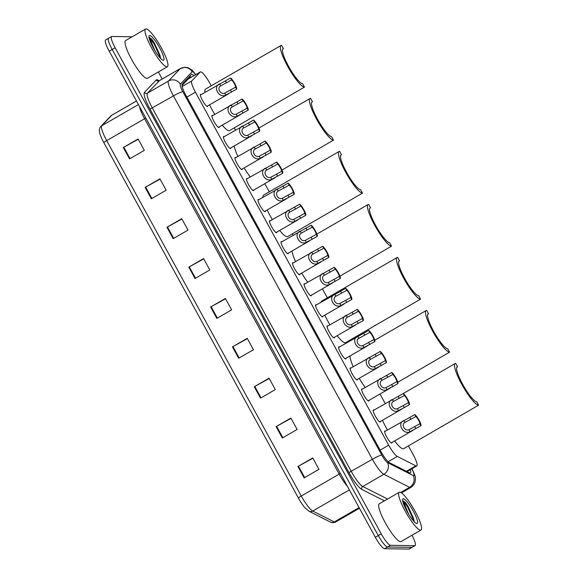 <?xml version="1.0" encoding="UTF-8"?>
<svg xmlns="http://www.w3.org/2000/svg" width="578" height="578" viewBox="0 0 578 578"><rect width="100%" height="100%" fill="white"/><g stroke="black" fill="none" stroke-linecap="round" stroke-linejoin="round"><path stroke-width="0.87" d="M380.49 421.42A6.972 1.366 -120 0 1 380.295 422.034A6.972 1.366 -120 0 1 380.129 422.077A6.972 1.366 -120 0 1 375.418 416.326A6.972 1.366 -120 0 1 373.316 409.961A6.972 1.366 -120 0 1 373.482 409.925A6.972 1.366 -120 0 1 373.944 410.105M368.974 400.388A6.972 1.366 -120 0 1 368.778 401.002A6.972 1.366 -120 0 1 368.612 401.038A6.972 1.366 -120 0 1 363.902 395.294A6.972 1.366 -120 0 1 361.799 388.929A6.972 1.366 -120 0 1 361.965 388.886A6.972 1.366 -120 0 1 362.428 389.066M357.45 379.349A6.972 1.366 -120 0 1 357.262 379.963A6.972 1.366 -120 0 1 357.096 379.999A6.972 1.366 -120 0 1 352.385 374.255A6.972 1.366 -120 0 1 350.282 367.89A6.972 1.366 -120 0 1 350.441 367.854A6.972 1.366 -120 0 1 350.911 368.027M345.933 358.309A6.972 1.366 -120 0 1 345.745 358.924A6.972 1.366 -120 0 1 345.579 358.967A6.972 1.366 -120 0 1 340.868 353.216A6.972 1.366 -120 0 1 338.766 346.851A6.972 1.366 -120 0 1 338.925 346.814A6.972 1.366 -120 0 1 339.394 346.988M334.416 337.27A6.972 1.366 -120 0 1 334.221 337.892A6.972 1.366 -120 0 1 334.062 337.928A6.972 1.366 -120 0 1 329.352 332.184A6.972 1.366 -120 0 1 327.249 325.811A6.972 1.366 -120 0 1 327.408 325.775A6.972 1.366 -120 0 1 327.878 325.956M322.9 316.238A6.972 1.366 -120 0 1 322.705 316.852A6.972 1.366 -120 0 1 322.546 316.889A6.972 1.366 -120 0 1 317.835 311.145A6.972 1.366 -120 0 1 315.733 304.779A6.972 1.366 -120 0 1 315.891 304.736A6.972 1.366 -120 0 1 316.361 304.917M311.383 295.199A6.972 1.366 -120 0 1 311.188 295.813A6.972 1.366 -120 0 1 311.029 295.857A6.972 1.366 -120 0 1 306.318 290.105A6.972 1.366 -120 0 1 304.216 283.74A6.972 1.366 -120 0 1 304.375 283.704A6.972 1.366 -120 0 1 304.844 283.877M299.866 274.16A6.972 1.366 -120 0 1 299.671 274.781A6.972 1.366 -120 0 1 299.512 274.817A6.972 1.366 -120 0 1 294.802 269.073A6.972 1.366 -120 0 1 292.699 262.701A6.972 1.366 -120 0 1 292.858 262.665A6.972 1.366 -120 0 1 293.328 262.846M288.35 253.128A6.972 1.366 -120 0 1 288.155 253.742A6.972 1.366 -120 0 1 287.996 253.778A6.972 1.366 -120 0 1 283.285 248.034A6.972 1.366 -120 0 1 281.175 241.669A6.972 1.366 -120 0 1 281.341 241.626A6.972 1.366 -120 0 1 281.811 241.806M276.833 232.089A6.972 1.366 -120 0 1 276.638 232.703A6.972 1.366 -120 0 1 276.479 232.746A6.972 1.366 -120 0 1 271.761 226.995A6.972 1.366 -120 0 1 269.659 220.63A6.972 1.366 -120 0 1 269.825 220.594A6.972 1.366 -120 0 1 270.287 220.767M265.316 211.049A6.972 1.366 -120 0 1 265.121 211.664A6.972 1.366 -120 0 1 264.955 211.707A6.972 1.366 -120 0 1 260.245 205.963A6.972 1.366 -120 0 1 258.142 199.591A6.972 1.366 -120 0 1 258.308 199.554A6.972 1.366 -120 0 1 258.771 199.735M253.793 190.018A6.972 1.366 -120 0 1 253.605 190.632A6.972 1.366 -120 0 1 253.439 190.668A6.972 1.366 -120 0 1 248.728 184.924A6.972 1.366 -120 0 1 246.625 178.559A6.972 1.366 -120 0 1 246.792 178.515A6.972 1.366 -120 0 1 247.254 178.696M242.276 168.978A6.972 1.366 -120 0 1 242.088 169.592A6.972 1.366 -120 0 1 241.922 169.629A6.972 1.366 -120 0 1 237.211 163.885A6.972 1.366 -120 0 1 235.109 157.519A6.972 1.366 -120 0 1 235.268 157.483A6.972 1.366 -120 0 1 235.737 157.657M230.759 147.939A6.972 1.366 -120 0 1 230.564 148.553A6.972 1.366 -120 0 1 230.405 148.597A6.972 1.366 -120 0 1 225.695 142.845A6.972 1.366 -120 0 1 223.592 136.48A6.972 1.366 -120 0 1 223.751 136.444A6.972 1.366 -120 0 1 224.221 136.625M219.243 126.907A6.972 1.366 -120 0 1 219.048 127.521A6.972 1.366 -120 0 1 218.889 127.557A6.972 1.366 -120 0 1 214.178 121.814A6.972 1.366 -120 0 1 212.075 115.448A6.972 1.366 -120 0 1 212.234 115.405A6.972 1.366 -120 0 1 212.704 115.586M207.726 105.868A6.972 1.366 -120 0 1 207.531 106.482A6.972 1.366 -120 0 1 207.372 106.518A6.972 1.366 -120 0 1 202.661 100.774A6.972 1.366 -120 0 1 200.559 94.409A6.972 1.366 -120 0 1 200.718 94.373A6.972 1.366 -120 0 1 201.187 94.546M392.007 442.459A6.972 1.366 -120 0 1 391.812 443.073A6.972 1.366 -120 0 1 391.653 443.109A6.972 1.366 -120 0 1 386.935 437.365A6.972 1.366 -120 0 1 384.832 431A6.972 1.366 -120 0 1 384.999 430.964A6.972 1.366 -120 0 1 385.468 431.137M211.245 85.804L209.879 83.311A13.07 2.565 60 0 0 200.371 71.939A13.07 2.565 60 0 0 200.255 72.033L191.737 80.985A13.07 2.565 60 0 0 195.429 92.169L388.698 445.183A13.07 2.565 60 0 0 397.288 456.439L415.857 465.832A13.07 2.565 60 0 0 416.463 466.013A13.07 2.565 60 0 0 416.767 465.94A13.07 2.565 60 0 0 413.198 454.669L408.408 445.92M200.371 71.939L188.356 78.883L181.983 85.544M385.23 403.581L379.992 394.015M350.673 340.471L350.362 339.9M327.336 297.843L322.401 288.834M293.089 235.289L292.316 233.88M269.29 191.824L264.818 183.645M235.499 130.108L234.271 127.861M193.955 75.653A13.07 2.565 60 0 0 191.528 74.367A13.07 2.565 60 0 0 191.412 74.461L182.207 84.135A13.07 2.565 60 0 0 185.892 95.312L380.859 451.425A13.07 2.565 60 0 0 389.449 462.682L409.513 472.826A13.07 2.565 60 0 0 410.12 473.006A13.07 2.565 60 0 0 410.423 472.934A13.07 2.565 60 0 0 410.373 469.639M407.411 471.352A13.07 2.565 -120 0 1 407.541 471.836M411.984 535.242A13.07 2.565 -120 0 1 415.069 545.61A13.07 2.565 -120 0 1 414.766 545.683L390.446 545.285A13.07 2.565 -120 0 1 381.249 533.848L115.138 47.793A13.07 2.565 -120 0 1 111.568 36.522A13.07 2.565 -120 0 1 111.872 36.45L132.152 36.775M158.358 71.968L162.216 79.005M415.069 545.61L412.114 547.315A13.07 2.565 -120 0 1 411.811 547.388L387.491 546.998A13.07 2.565 -120 0 1 378.287 535.56L112.183 49.506A13.07 2.565 -120 0 1 108.606 38.235A13.07 2.565 -120 0 1 108.91 38.162M189.671 76.296A13.07 2.565 -120 0 1 190.993 77.358M108.606 38.235L105.644 39.947A13.07 2.565 -120 0 0 109.22 51.218L375.324 537.265A13.07 2.565 -120 0 0 384.529 548.71L408.848 549.1A13.07 2.565 -120 0 0 409.152 549.028L412.114 547.315A13.07 2.565 -120 0 1 411.811 547.388L387.491 546.998A13.07 2.565 -120 0 1 378.287 535.56L112.183 49.506A13.07 2.565 -120 0 1 108.606 38.235L111.568 36.522M298.443 498.084L103.867 142.687A14.291 2.803 -120 0 1 100.24 134.688C98.874 131.033 99.076 128.287 100.847 126.459A4.357 4.263 43.6 0 1 101.786 125.722A17.434 3.417 60 0 0 106.706 140.627L301.283 496.025A4.357 0.499 151.3 0 0 298.443 498.084A14.291 2.803 -120 0 0 305.235 508.113L308.898 511.183A4.357 4.097 116.8 0 0 312.741 511.031L334.286 521.934A17.434 3.417 60 0 0 335.103 522.18A17.434 3.417 60 0 0 335.507 522.079L359.437 508.25M166.948 227.262L181.752 218.708L187.987 230.102L173.19 238.656L166.948 227.262A3.49 0.397 151.3 0 1 167.476 226.966L173.711 238.353M145.121 187.388L159.925 178.84L166.161 190.234L151.357 198.781L145.121 187.388A3.49 0.397 151.3 0 1 145.649 187.091L151.884 198.478M123.295 147.52L138.091 138.966L144.327 150.359L129.53 158.914L123.295 147.52A3.49 0.397 151.3 0 1 123.822 147.224L130.05 158.61M232.435 346.879L247.239 338.325L253.475 349.719L238.678 358.266L232.435 346.879A3.49 0.397 151.3 0 1 232.963 346.583L239.198 357.97M254.269 386.747L269.066 378.2L275.301 389.586L260.505 398.141L254.269 386.747A3.49 0.397 151.3 0 1 254.79 386.451L261.025 397.837M276.096 426.622L290.893 418.067L297.135 429.461L282.331 438.008L276.096 426.622A3.49 0.397 151.3 0 1 276.624 426.326L282.859 437.712M297.923 466.489L312.727 457.942L318.962 469.329L304.158 477.883L297.923 466.489A3.49 0.397 151.3 0 1 298.45 466.193L304.685 477.58M188.782 267.137L203.579 258.583L209.814 269.977L195.017 278.524L188.782 267.137A3.49 0.397 151.3 0 1 189.302 266.841L195.537 278.22M210.609 307.005L225.406 298.458L231.648 309.844L216.844 318.399L210.609 307.005A3.49 0.397 151.3 0 1 211.136 306.708L217.371 318.095M225.572 298.754L211.136 306.708M203.745 258.879L189.302 266.841M312.886 458.238L298.45 466.193M291.059 418.364L276.624 426.326M269.232 378.496L254.79 386.451M247.398 338.621L232.963 346.583M138.258 139.269L123.822 147.224M160.084 179.137L145.649 187.091M181.911 219.011L167.476 226.966M399.723 492.167A21.791 4.27 -120 0 1 414.44 510.128A21.791 4.27 -120 0 1 421.015 530.019A21.791 4.27 -120 0 1 420.509 530.142A21.791 4.27 -120 0 1 405.785 512.187A21.791 4.27 -120 0 1 399.217 492.29A21.791 4.27 -120 0 1 399.723 492.167M421.015 530.019L401.038 541.564A21.791 4.27 -120 0 1 400.532 541.687A21.791 4.27 -120 0 1 385.808 523.726A21.791 4.27 -120 0 1 379.233 503.835L399.217 492.29M405.366 508.149A9.848 1.929 -120 0 1 407.165 510.793L408.812 514.406M416.897 523.538A14.212 2.782 -120 0 1 416.601 523.487A14.212 2.782 -120 0 1 407.707 512.549A14.212 2.782 -120 0 1 402.671 499.378A14.212 2.782 -120 0 1 403.336 498.771A14.212 2.782 -120 0 1 413.342 511.205A14.212 2.782 -120 0 1 416.897 523.538M414.137 521.609L414.188 520.829L405.583 502.65L402.83 500.627L402.396 500.808M402.693 501.126C403.747 502.492 405.236 505.714 407.165 510.793M414.173 521.327L413.436 518.105L408.09 506.458L405.583 502.65M413.472 520.879L412.851 518.444L407.504 506.798L402.671 500.7M394.615 440.949A23.965 4.696 -120 0 0 403.104 448.795A23.965 4.696 -120 0 0 403.661 448.658L478.591 405.178L476.72 401.761A20.042 3.93 -120 0 1 463.173 385.244A20.042 3.93 -120 0 1 457.126 366.936A20.042 3.93 -120 0 1 457.595 366.828L455.724 363.41A23.965 4.696 -120 0 0 455.168 363.54L397.599 396.804M456.801 367.283L457.595 366.828M478.591 405.178A23.965 4.696 -120 0 1 462.393 385.425A23.965 4.696 -120 0 1 455.168 363.54M387.455 429.989A23.965 4.696 -120 0 1 382.47 420.278M397.816 382.26L449.568 352.168L447.697 348.751A20.042 3.93 -120 0 1 434.15 332.234A20.042 3.93 -120 0 1 428.103 313.926A20.042 3.93 -120 0 1 428.573 313.818L426.701 310.4A23.965 4.696 -120 0 0 426.145 310.531L374.782 340.211M427.778 314.273L428.573 313.818M449.568 352.168A23.965 4.696 -120 0 1 433.37 332.415A23.965 4.696 -120 0 1 426.145 310.531M365.231 387.448A23.965 4.696 -120 0 1 359.22 378.33M353.201 366.705A23.965 4.696 -120 0 1 349.993 355.969M337.155 335.688A23.965 4.696 -120 0 0 345.066 342.768A23.965 4.696 -120 0 0 345.622 342.638L420.546 299.158L418.674 295.741A20.042 3.93 -120 0 1 405.127 279.225A20.042 3.93 -120 0 1 399.08 260.916A20.042 3.93 -120 0 1 399.55 260.808L397.678 257.391A23.965 4.696 -120 0 0 397.122 257.521L321.635 301.131A23.965 4.696 -120 0 0 321.028 302.222M398.755 261.263L399.55 260.808M420.546 299.158A23.965 4.696 -120 0 1 404.347 279.405A23.965 4.696 -120 0 1 397.122 257.521M329.886 324.793A23.965 4.696 -120 0 1 324.822 315.126M339.929 276.154L391.523 246.149L389.651 242.731A20.042 3.93 -120 0 1 376.105 226.215A20.042 3.93 -120 0 1 370.057 207.907A20.042 3.93 -120 0 1 370.527 207.798L368.656 204.381A23.965 4.696 -120 0 0 368.099 204.511L316.896 234.097M369.732 208.253L370.527 207.798M391.523 246.149A23.965 4.696 -120 0 1 375.332 226.395A23.965 4.696 -120 0 1 368.099 204.511M307.763 282.194A23.965 4.696 -120 0 1 301.658 273.127M295.546 261.559A23.965 4.696 -120 0 1 292.013 251.011M279.709 230.427A23.965 4.696 -120 0 0 287.02 236.749A23.965 4.696 -120 0 0 287.577 236.619L362.5 193.139L360.629 189.721A20.042 3.93 -120 0 1 347.082 173.205A20.042 3.93 -120 0 1 341.034 154.897A20.042 3.93 -120 0 1 341.504 154.788L339.633 151.371A23.965 4.696 -120 0 0 339.076 151.501L263.597 195.111A23.965 4.696 -120 0 0 262.932 197.329M340.709 155.244L341.504 154.788M362.5 193.139A23.965 4.696 -120 0 1 346.309 173.386A23.965 4.696 -120 0 1 339.076 151.501M272.325 219.597A23.965 4.696 -120 0 1 267.18 209.973M281.985 170.077L333.477 140.129L331.606 136.711A20.042 3.93 -120 0 1 318.066 120.195A20.042 3.93 -120 0 1 312.019 101.887A20.042 3.93 -120 0 1 312.481 101.779L310.61 98.361A23.965 4.696 -120 0 0 310.054 98.491L258.951 128.02M311.687 102.234L312.481 101.779M333.477 140.129A23.965 4.696 -120 0 1 317.286 120.376A23.965 4.696 -120 0 1 310.054 98.491M250.303 176.933A23.965 4.696 -120 0 1 244.111 167.916M237.898 156.407A23.965 4.696 -120 0 1 234.133 145.996M222.27 125.151A23.965 4.696 -120 0 0 228.975 130.729A23.965 4.696 -120 0 0 229.531 130.599L304.454 87.119L302.583 83.702A20.042 3.93 -120 0 1 289.043 67.185A20.042 3.93 -120 0 1 282.996 48.877A20.042 3.93 -120 0 1 283.458 48.769L281.587 45.351A23.965 4.696 -120 0 0 281.031 45.481L205.551 89.091A23.965 4.696 -120 0 0 205.002 92.343M282.664 49.224L283.458 48.769M304.454 87.119A23.965 4.696 -120 0 1 288.263 67.366A23.965 4.696 -120 0 1 281.031 45.481M214.77 114.386A23.965 4.696 -120 0 1 209.547 104.813M146.089 28.9A21.791 4.27 -120 0 1 160.807 46.854A21.791 4.27 -120 0 1 167.382 66.752A21.791 4.27 -120 0 1 166.876 66.875A21.791 4.27 -120 0 1 152.159 48.913A21.791 4.27 -120 0 1 145.584 29.023A21.791 4.27 -120 0 1 146.089 28.9M167.382 66.752L147.404 78.297A21.791 4.27 -120 0 1 146.899 78.42A21.791 4.27 -120 0 1 132.174 60.459A21.791 4.27 -120 0 1 125.599 40.561L145.584 29.023M151.732 44.882A9.848 1.929 -120 0 1 153.531 47.526L155.186 51.139M163.263 60.271A14.212 2.782 -120 0 1 162.967 60.22A14.212 2.782 -120 0 1 154.073 49.282A14.212 2.782 -120 0 1 149.037 36.111A14.212 2.782 -120 0 1 149.702 35.504A14.212 2.782 -120 0 1 159.709 47.938A14.212 2.782 -120 0 1 163.263 60.271M160.503 58.335L160.554 57.562L151.949 39.376L149.196 37.36L148.763 37.541M149.059 37.859C150.114 39.225 151.602 42.447 153.531 47.526M160.54 58.06L159.803 54.838L154.456 43.184L151.949 39.376M159.839 57.605L159.217 55.17L153.871 43.523L149.037 37.433M415.864 416.528L404.968 422.46C400.879 424.476 404.723 431.491 408.957 429.736L419.83 423.775A4.357 0.853 60 0 0 418.544 420.163A4.357 0.853 60 0 0 415.864 416.528L414.794 414.57L384.645 431.614M414.794 414.57A6.539 1.279 60 0 1 419.036 420.17A6.539 1.279 60 0 1 420.907 425.733L410.026 431.694C403.292 435.306 396.674 423.212 403.899 420.509L404.968 422.46M420.907 425.733L419.83 423.775M404.347 395.497L393.452 401.421C389.362 403.437 393.199 410.452 397.44 408.704L408.314 402.736A4.357 0.853 60 0 0 407.028 399.123A4.357 0.853 60 0 0 404.347 395.497L403.278 393.531L373.121 410.575M403.278 393.531A6.539 1.279 60 0 1 407.519 399.138A6.539 1.279 60 0 1 409.39 404.694L398.509 410.655C391.776 414.267 385.15 402.172 392.383 399.47L393.452 401.421M409.39 404.694L408.314 402.736M392.83 374.457L381.935 380.389C377.846 382.405 381.682 389.413 385.923 387.665L396.797 381.704A4.357 0.853 60 0 0 395.511 378.091A4.357 0.853 60 0 0 392.83 374.457L391.761 372.499L361.604 389.543M391.761 372.499A6.539 1.279 60 0 1 396.002 378.099A6.539 1.279 60 0 1 397.874 383.662L386.993 389.615C380.259 393.228 373.634 381.14 380.866 378.431L381.935 380.389M397.874 383.662L396.797 381.704M381.314 353.418L370.419 359.35C366.329 361.366 370.166 368.381 374.407 366.625L385.28 360.665A4.357 0.853 60 0 0 383.987 357.052A4.357 0.853 60 0 0 381.314 353.418L380.245 351.46L350.087 368.504M380.245 351.46A6.539 1.279 60 0 1 384.486 357.06A6.539 1.279 60 0 1 386.357 362.623L375.476 368.576C368.742 372.196 362.117 360.101 369.349 357.399L370.419 359.35M386.357 362.623L385.28 360.665M369.797 332.379L358.902 338.311C354.813 340.326 358.649 347.342 362.883 345.586L373.764 339.626A4.357 0.853 60 0 0 372.47 336.013A4.357 0.853 60 0 0 369.797 332.379L368.728 330.421L338.571 347.465M368.728 330.421A6.539 1.279 60 0 1 372.969 336.02A6.539 1.279 60 0 1 374.833 341.584L363.952 347.544C357.218 351.157 350.6 339.062 357.833 336.36L358.902 338.311M374.833 341.584L373.764 339.626M358.281 311.347L347.385 317.271C343.296 319.294 347.132 326.303 351.366 324.554L362.247 318.594A4.357 0.853 60 0 0 360.954 314.981A4.357 0.853 60 0 0 358.281 311.347L357.211 309.389L327.054 326.433M357.211 309.389A6.539 1.279 60 0 1 361.452 314.988A6.539 1.279 60 0 1 363.316 320.552L352.436 326.505C345.702 330.117 339.084 318.03 346.316 315.321L347.385 317.271M363.316 320.552L362.247 318.594M346.764 290.308L335.869 296.239C331.779 298.255 335.616 305.271 339.85 303.515L350.73 297.554A4.357 0.853 60 0 0 349.437 293.942A4.357 0.853 60 0 0 346.764 290.308L345.687 288.35L315.537 305.394M345.687 288.35A6.539 1.279 60 0 1 349.936 293.949A6.539 1.279 60 0 1 351.8 299.512L340.919 305.466C334.185 309.086 327.567 296.991 334.799 294.289L335.869 296.239M351.8 299.512L350.73 297.554M335.247 269.269L324.352 275.2C320.255 277.216 324.099 284.231 328.333 282.476L339.214 276.515A4.357 0.853 60 0 0 337.92 272.903A4.357 0.853 60 0 0 335.247 269.269L334.171 267.311L304.021 284.354M334.171 267.311A6.539 1.279 60 0 1 338.412 272.91A6.539 1.279 60 0 1 340.283 278.473L329.402 284.434C322.669 288.046 316.05 275.952 323.283 273.25L324.352 275.2M340.283 278.473L339.214 276.515M323.731 248.237L312.835 254.161C308.739 256.184 312.582 263.192 316.816 261.444L327.697 255.476A4.357 0.853 60 0 0 326.404 251.871A4.357 0.853 60 0 0 323.731 248.237L322.654 246.279L292.504 263.322M322.654 246.279A6.539 1.279 60 0 1 326.895 251.878A6.539 1.279 60 0 1 328.766 257.441L317.886 263.395C311.152 267.007 304.534 254.92 311.766 252.21L312.835 254.161M328.766 257.441L327.697 255.476M312.214 227.197L301.311 233.129C297.222 235.145 301.066 242.16 305.3 240.405L316.18 234.444A4.357 0.853 60 0 0 314.887 230.832A4.357 0.853 60 0 0 312.214 227.197L311.137 225.239L280.987 242.283M311.137 225.239A6.539 1.279 60 0 1 315.378 230.839A6.539 1.279 60 0 1 317.25 236.402L306.369 242.355C299.635 245.975 293.017 233.88 300.242 231.171L301.311 233.129M317.25 236.402L316.18 234.444M300.69 206.158L289.795 212.09C285.705 214.106 289.549 221.121 293.783 219.365L304.657 213.405A4.357 0.853 60 0 0 303.371 209.792A4.357 0.853 60 0 0 300.69 206.158L299.621 204.2L269.471 221.244M299.621 204.2A6.539 1.279 60 0 1 303.862 209.8A6.539 1.279 60 0 1 305.733 215.363L294.852 221.323C288.119 224.936 281.493 212.841 288.725 210.139L289.795 212.09M305.733 215.363L304.657 213.405M289.173 185.126L278.278 191.051C274.189 193.066 278.025 200.082 282.266 198.333L293.14 192.366A4.357 0.853 60 0 0 291.854 188.76A4.357 0.853 60 0 0 289.173 185.126L288.104 183.168L257.947 200.205M288.104 183.168A6.539 1.279 60 0 1 292.345 188.768A6.539 1.279 60 0 1 294.216 194.324L283.336 200.284C276.602 203.897 269.977 191.809 277.209 189.1L278.278 191.051M294.216 194.324L293.14 192.366M277.657 164.087L266.761 170.019C262.672 172.034 266.509 179.043 270.75 177.294L281.623 171.334A4.357 0.853 60 0 0 280.33 167.721A4.357 0.853 60 0 0 277.657 164.087L276.587 162.129L246.43 179.173M276.587 162.129A6.539 1.279 60 0 1 280.829 167.728A6.539 1.279 60 0 1 282.7 173.292L271.819 179.245C265.085 182.865 258.46 170.77 265.692 168.061L266.761 170.019M282.7 173.292L281.623 171.334M266.14 143.048L255.245 148.98C251.155 150.995 254.992 158.011 259.233 156.255L270.107 150.294A4.357 0.853 60 0 0 268.813 146.682A4.357 0.853 60 0 0 266.14 143.048L265.071 141.09L234.914 158.134M265.071 141.09A6.539 1.279 60 0 1 269.312 146.689A6.539 1.279 60 0 1 271.176 152.252L260.295 158.213C253.569 161.826 246.943 149.731 254.176 147.029L255.245 148.98M271.176 152.252L270.107 150.294M254.623 122.016L243.728 127.94C239.639 129.956 243.475 136.972 247.709 135.223L258.59 129.255A4.357 0.853 60 0 0 257.297 125.643A4.357 0.853 60 0 0 254.623 122.016L253.554 120.051L223.397 137.094M253.554 120.051A6.539 1.279 60 0 1 257.795 125.657A6.539 1.279 60 0 1 259.659 131.213L248.778 137.174C242.045 140.786 235.427 128.692 242.659 125.99L243.728 127.94M259.659 131.213L258.59 129.255M243.107 100.977L232.212 106.908C228.122 108.924 231.959 115.932 236.192 114.184L247.073 108.223A4.357 0.853 60 0 0 245.78 104.611A4.357 0.853 60 0 0 243.107 100.977L242.03 99.019L211.88 116.062M242.03 99.019A6.539 1.279 60 0 1 246.279 104.618A6.539 1.279 60 0 1 248.143 110.181L237.262 116.135C230.528 119.747 223.91 107.66 231.142 104.95L232.212 106.908M248.143 110.181L247.073 108.223M231.59 79.937L220.695 85.869C216.606 87.885 220.442 94.9 224.676 93.145L235.557 87.184A4.357 0.853 60 0 0 234.263 83.572A4.357 0.853 60 0 0 231.59 79.937L230.514 77.979L200.364 95.023M230.514 77.979A6.539 1.279 60 0 1 234.755 83.579A6.539 1.279 60 0 1 236.626 89.142L225.745 95.095C219.011 98.715 212.393 86.621 219.626 83.918L220.695 85.869M236.626 89.142L235.557 87.184M406.435 471.272L415.857 465.832M188.76 77.25A13.07 12.795 43.6 0 1 189.844 78.023M388.163 461.714L397.288 456.439M380.143 450.125L388.698 445.183M186.875 97.104L195.429 92.169M182.157 86.519L191.737 80.985M188.233 78.984L200.255 72.033M195.646 74.67A8.713 1.705 60 0 0 192.452 71.672A8.713 1.705 60 0 0 192.171 71.78L180.35 84.2A8.713 1.705 60 0 0 182.814 91.649L381.769 455.052A8.713 1.705 60 0 0 387.498 462.559L413.248 475.578A8.713 1.705 60 0 0 413.653 475.701A8.713 1.705 60 0 0 411.825 468.801M411.717 468.231C414.592 474.039 415.82 477.594 415.409 478.902L415.214 481.308C415.221 480.983 415.25 484.321 410.814 487.478A17.434 3.417 -120 0 1 410.409 487.572A17.434 3.417 -120 0 1 409.6 487.333L400.72 492.463M413.248 475.578A8.713 8.186 116.8 0 1 409.6 487.333L383.85 474.307A17.434 3.417 -120 0 1 372.391 459.293L173.436 95.897A17.434 3.417 -120 0 1 168.516 80.992L180.336 68.572A17.434 3.417 -120 0 1 180.488 68.45L159.398 80.631A17.434 3.417 60 0 0 159.239 80.754L147.426 93.174A17.434 3.417 60 0 0 152.346 108.079L351.301 471.482A17.434 3.417 60 0 0 362.76 486.488L387.549 499.031M384.413 500.844L361.842 489.429A19.609 3.844 -120 0 1 348.953 472.544L149.998 109.141A19.609 3.844 -120 0 1 144.464 92.372L156.284 79.952A2.182 2.131 -136.4 0 0 159.239 80.754L180.336 68.572A8.713 8.533 43.6 0 1 192.171 71.78M156.284 79.952A19.609 3.844 -120 0 1 159.022 80.783M390.446 545.285L384.529 548.71M381.249 533.848L375.324 537.265M414.766 545.683L408.848 549.1M115.138 47.793L109.22 51.218M387.498 462.559A8.713 8.186 116.8 0 1 383.85 474.307L362.76 486.488A2.182 2.045 -63.2 0 0 361.842 489.429M381.769 455.052A8.713 0.997 151.3 0 0 372.391 459.293L348.953 472.544M180.35 84.2A8.713 8.533 43.6 0 0 168.516 80.992L147.426 93.174A2.182 2.131 -136.4 0 1 144.464 92.372M182.814 91.649A8.713 0.997 151.3 0 0 173.436 95.897L149.998 109.141M335.507 522.079L332.95 522.736L330.443 522.086A4.357 4.097 116.8 0 0 334.286 521.934L359.09 507.607M103.867 142.687A4.357 0.499 -28.7 0 1 106.706 140.627L144.594 118.736A17.434 3.417 -120 0 1 139.515 106.547M347.457 486.365A17.434 3.417 -120 0 1 339.17 474.133L301.283 496.025A17.434 3.417 60 0 0 312.741 511.031L349.372 489.869M100.847 126.459L110.738 116.062A4.357 4.263 43.6 0 1 111.677 115.325L101.786 125.722L138.424 104.553M110.738 116.062L111.836 115.203A17.434 3.417 60 0 0 111.677 115.325L136.473 100.998M340.363 473.411A4.357 0.499 151.3 0 1 339.17 474.133L144.594 118.736A4.357 0.499 151.3 0 0 145.786 118.013M410.026 431.694L408.957 429.736M410.792 419.462L409.723 417.504M415.828 428.666L414.758 426.709M398.509 410.655L397.44 408.704M399.275 398.423L398.206 396.465M404.311 407.627L403.242 405.669M386.993 389.615L385.923 387.665M387.759 377.391L386.682 375.433M392.794 386.588L391.725 384.63M375.476 368.576L374.407 366.625M376.242 356.351L375.165 354.393M381.278 365.556L380.208 363.598M363.952 347.544L362.883 345.586M364.725 335.312L363.649 333.354M369.761 344.517L368.692 342.559M352.436 326.505L351.366 324.554M353.209 314.28L352.132 312.322M358.244 323.478L357.175 321.52M340.919 305.466L339.85 303.515M341.685 293.241L340.615 291.283M346.728 302.446L345.651 300.488M329.402 284.434L328.333 282.476M330.168 272.202L329.099 270.244M335.211 281.407L334.135 279.449M317.886 263.395L316.816 261.444M318.651 251.17L317.582 249.205M323.694 260.367L322.618 258.409M306.369 242.355L305.3 240.405M307.135 230.131L306.065 228.173M312.178 239.335L311.101 237.377M294.852 221.323L293.783 219.365M295.618 209.091L294.549 207.134M300.654 218.296L299.585 216.338M283.336 200.284L282.266 198.333M284.101 188.052L283.032 186.094M289.137 197.257L288.068 195.299M271.819 179.245L270.75 177.294M272.585 167.02L271.508 165.062M277.621 176.225L276.551 174.267M260.295 158.213L259.233 156.255M261.068 145.981L259.992 144.023M266.104 155.186L265.035 153.228M248.778 137.174L247.709 135.223M249.552 124.942L248.475 122.984M254.587 134.147L253.518 132.189M237.262 116.135L236.192 114.184M238.028 103.91L236.958 101.952M243.071 113.115L241.994 111.149M225.745 95.095L224.676 93.145M226.511 82.871L225.442 80.913M231.554 92.075L230.478 90.117M189.071 76.925L190.306 77.755M407.028 471.569L416.767 465.94M195.834 74.562L192.033 70.126L188.204 67.778L185.191 67.229L180.488 68.45M410.814 487.478L401.435 492.897M158.842 80.934L159.398 80.631M330.443 522.086L308.898 511.183M111.836 115.203L136.459 100.977M413.176 430.227L391.183 442.936M401.659 409.188L379.667 421.897M390.143 388.156L368.15 400.857M378.626 367.117L356.626 379.825M367.102 346.078L345.109 358.786M355.586 325.046L333.593 337.747M344.069 304.006L322.076 316.715M332.552 282.967L310.559 295.676M321.036 261.928L299.043 274.637M309.519 240.896L287.526 253.605M298.002 219.857L276.009 232.566M286.486 198.818L264.493 211.526M274.969 177.786L252.976 190.494M263.445 156.746L241.452 169.455M251.929 135.707L229.936 148.416M240.412 114.675L218.419 127.377M228.895 93.636L206.902 106.345"/></g></svg>
